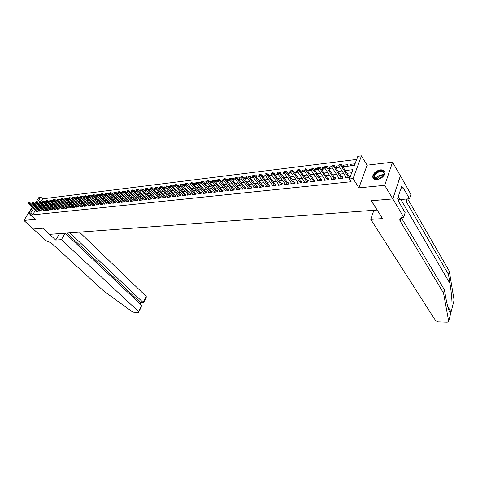 <?xml version="1.0" encoding="UTF-8"?>
<svg xmlns="http://www.w3.org/2000/svg" width="478" height="478" viewBox="0 0 478 478"><rect width="100%" height="100%" fill="white"/><g stroke="black" fill="none" stroke-linecap="round" stroke-linejoin="round"><path stroke-width="0.72" d="M380.47 169.875C376.479 170.688 373.921 172.689 372.792 175.892C372.499 178.449 373.933 179.674 377.1 179.567C381.056 178.802 383.631 176.824 384.826 173.628C385.16 170.981 383.709 169.732 380.47 169.875M29.899 214.204L30.006 214.927L31.195 215.399M342.875 166.792L354.455 165.406L357.831 156.324L361.47 155.858L353.081 178.593L349.4 178.987L352.86 169.69L345.265 170.568M392.832 198.932L371.364 200.73L382.514 218.601L370.761 219.372L435.601 320.684L438.272 321.855L447.289 322.142L448.699 321.347L443.512 293.008L400.044 220.884C399.291 218.84 400.373 217.621 403.295 217.239L403.713 217.209L392.832 198.932L400.403 175.874L392.563 162.161L367.086 165.185L361.47 155.858M36.185 201.764L39.041 197.247L40.755 197.032L37.457 202.254M356.672 159.431L42.632 198.836L40.755 197.032M400.367 175.88L392.796 198.938L384.7 185.339L392.563 162.161M33.741 204.877L33.221 205.701M32.289 207.183L23.9 220.454L35.432 219.33L28.913 213.284L32.588 207.464M392.796 198.938L371.257 200.736L377.052 210.033L49.598 234.345L42.96 228.203L33.281 229.016L23.9 220.454M345.696 176.681L345.188 178.037L349.526 177.571L350.099 176.024L348.809 176.167M338.544 177.493L338.042 178.814L342.314 178.348L342.893 176.818L341.621 176.956M331.499 178.288L330.997 179.579L335.209 179.119L335.795 177.595L334.534 177.738M324.544 179.071L324.048 180.331L328.207 179.877L328.798 178.366L327.55 178.503M317.691 179.842L317.201 181.072L321.3 180.63L321.891 179.125L320.66 179.262M310.933 180.6L310.449 181.801L314.488 181.365L315.086 179.871L313.867 180.009M304.265 181.353L303.787 182.524L307.772 182.094L308.376 180.612L307.163 180.744M297.692 182.088L297.214 183.241L301.146 182.811L301.755 181.335L300.554 181.467M291.204 182.817L290.732 183.94L294.609 183.522L295.225 182.052L294.036 182.184M284.804 183.534L284.338 184.633L288.162 184.221L288.778 182.763L287.607 182.895M278.489 184.239L278.029 185.321L281.799 184.908L282.42 183.462L281.261 183.588M272.263 184.938L271.803 185.996L275.525 185.589L276.153 184.149L274.999 184.275M266.115 185.625L265.654 186.659L269.335 186.259L269.962 184.831L268.821 184.956M260.044 186.301L259.59 187.316L263.223 186.922L263.85 185.5L262.721 185.625M254.057 186.97L253.609 187.968L257.188 187.579L257.821 186.163L256.704 186.289M248.148 187.633L247.7 188.607L251.237 188.224L251.87 186.82L250.765 186.94M242.31 188.278L241.868 189.24L245.357 188.858L245.997 187.466L244.903 187.585M236.55 188.924L236.114 189.862L239.556 189.491L240.201 188.099L239.114 188.218M230.862 189.557L230.426 190.477L233.832 190.113L234.477 188.732L233.401 188.846M225.246 190.184L224.815 191.086L228.173 190.722L228.825 189.348L227.755 189.467M219.701 190.8L219.271 191.69L222.587 191.325L223.238 189.963L222.186 190.077M214.222 191.409L213.797 192.281L217.078 191.923L217.729 190.567L216.683 190.686M208.814 192.007L208.396 192.867L211.629 192.514L212.286 191.17L211.246 191.284M203.473 192.604L203.054 193.447L206.251 193.1L206.908 191.756L205.881 191.869M198.191 193.19L197.778 194.02L200.939 193.674L201.596 192.341L200.581 192.455M192.981 193.769L192.568 194.582L195.687 194.247L196.35 192.921L195.341 193.028M187.83 194.337L187.424 195.138L190.501 194.809L191.164 193.488L190.166 193.596M182.739 194.905L182.339 195.693L185.38 195.365L186.044 194.05L185.058 194.158M177.714 195.46L177.314 196.237L180.32 195.908L180.989 194.606L180.003 194.713M172.743 196.01L172.349 196.775L175.318 196.452L175.988 195.155L175.014 195.263M167.832 196.554L167.437 197.306L170.377 196.99L171.046 195.699L170.084 195.807M162.98 197.091L162.592 197.832L165.496 197.516L166.165 196.237L165.209 196.339M158.182 197.623L157.8 198.352L160.668 198.041L161.337 196.763L160.393 196.87M153.444 198.149L153.062 198.866L155.894 198.555L156.569 197.289L155.631 197.39M148.76 198.663L148.377 199.374L151.179 199.069L151.855 197.808L150.923 197.91M144.123 199.177L143.747 199.876L146.519 199.577L147.194 198.316L146.268 198.418M139.546 199.685L139.17 200.372L141.912 200.073L142.587 198.824L141.673 198.926M135.017 200.18L134.647 200.862L137.353 200.569L138.034 199.326L137.126 199.428M130.542 200.676L130.171 201.346L132.854 201.059L133.529 199.822L132.627 199.918M126.114 201.166L125.75 201.824L128.397 201.537L129.078 200.312L128.182 200.407M121.735 201.65L121.376 202.302L123.993 202.015L124.674 200.79L123.784 200.891M117.409 202.128L117.05 202.768L119.637 202.487L120.319 201.274L119.44 201.369M113.125 202.6L112.772 203.234L115.329 202.953L116.011 201.746L115.138 201.841M108.894 203.066L108.536 203.694L111.069 203.419L111.756 202.212L110.884 202.308M104.706 203.532L104.353 204.148L106.857 203.873L107.544 202.678L106.684 202.768M100.559 203.987L100.213 204.596L102.692 204.327L103.373 203.132L102.519 203.228M96.46 204.441L96.114 205.038L98.57 204.775L99.251 203.586L98.402 203.682M92.409 204.883L92.063 205.48L94.489 205.217L95.176 204.034L94.333 204.124M88.394 205.325L88.054 205.91L90.456 205.654L91.143 204.476L90.306 204.566M84.427 205.767L84.086 206.341L86.464 206.084L87.145 204.919L86.321 205.008M80.501 206.197L80.161 206.765L82.515 206.514L83.202 205.349L82.377 205.438M76.617 206.627L76.277 207.189L78.607 206.938L79.288 205.779L78.476 205.869M72.77 207.052L72.435 207.607L74.735 207.356L75.422 206.203L74.616 206.293M68.963 207.47L68.635 208.02L70.911 207.769L71.598 206.621L70.792 206.711M65.199 207.882L64.871 208.426L67.123 208.181L67.81 207.04L67.01 207.129M61.471 208.294L61.142 208.826L63.377 208.587L64.064 207.452L63.269 207.542M57.778 208.701L57.456 209.227L59.666 208.988L60.353 207.858L59.565 207.948M54.128 209.101L53.805 209.627L55.992 209.388L56.679 208.265L55.902 208.348M50.513 209.495L50.196 210.015L52.359 209.782L53.046 208.665L52.269 208.749M46.934 209.89L46.617 210.404L48.762 210.171L49.449 209.059L48.678 209.143M43.39 210.284L43.08 210.786L45.195 210.559L45.882 209.448L45.123 209.531M39.883 210.667L39.572 211.168L41.67 210.941L42.357 209.836L41.598 209.92M43.157 202.648L42.231 201.758L42.596 201.716M46.635 202.23L45.703 201.34L46.211 201.274M50.142 201.806L49.21 200.909L49.861 200.832M53.679 201.381L52.753 200.479L53.548 200.384M57.258 200.951L56.326 200.049L57.276 199.929M60.873 200.521L59.941 199.607L61.041 199.475M64.524 200.085L63.592 199.165L64.847 199.015M68.211 199.643L67.278 198.717L68.695 198.543M71.933 199.195L71.001 198.268L72.584 198.077M75.697 198.74L74.765 197.808L76.51 197.599M80.483 197.115L78.697 197.33M84.498 196.625L82.676 196.846M88.555 196.135L86.703 196.362M91.71 196.822L92.589 195.645L90.778 195.866M95.821 196.327L96.574 195.161L94.889 195.365M99.956 195.795L100.607 194.671L99.054 194.863M104.085 195.215L104.682 194.176L103.26 194.349M108.261 194.618L108.799 193.68L107.508 193.835M112.479 194.02L112.963 193.172L111.81 193.315M116.746 193.405L117.17 192.664L116.16 192.783M121.059 192.789L121.424 192.144L120.558 192.252M125.427 192.156L125.726 191.624L125.009 191.708M129.837 191.523L130.07 191.098L129.508 191.164M134.3 190.871L134.467 190.561L134.061 190.614M141.637 190.83L140.944 189.778M146.154 190.292L145.222 189.258L145.641 189.204M150.719 189.742L149.787 188.702L150.397 188.631M155.338 189.186L154.412 188.141L155.207 188.045M160.011 188.631L159.084 187.573L160.076 187.454M164.737 188.063L163.811 187L165 186.856M169.517 187.49L168.591 186.42L169.989 186.253M174.351 186.91L173.424 185.834L175.032 185.637M179.244 186.318L178.318 185.243L180.14 185.022M184.191 185.727L183.271 184.639L185.309 184.394M189.198 185.123L188.278 184.03L190.543 183.755M194.271 184.52L193.351 183.415L195.843 183.116M199.398 183.905L198.484 182.793L201.208 182.465M206.645 181.801L203.771 182.148M210.135 182.614L211.467 182.453L212.113 181.138L209.221 181.491M215.656 181.951L216.833 181.813L217.472 180.487L214.742 180.821M221.242 181.281L222.258 181.162L222.897 179.83L220.334 180.14M226.901 180.606L227.755 180.499L228.394 179.16L225.992 179.453M232.631 179.913L233.318 179.836L233.957 178.485L231.728 178.76M238.438 179.22L238.952 179.16L239.586 177.804L237.536 178.055M244.324 178.515L245.292 177.111L243.422 177.338M250.287 177.798L251.064 176.412L249.391 176.615M256.304 177.045L256.913 175.701L255.431 175.88M262.308 176.161L262.84 174.984L261.556 175.139M268.397 175.259L268.845 174.255L267.758 174.386M271.271 173.968L270.65 175.354L271.916 175.205M274.563 174.333L274.928 173.514L274.049 173.622M277.377 173.215L276.768 174.619L278.268 174.44L277.628 173.185M280.813 173.394L281.088 172.767L280.425 172.845M284.452 173.699L283.574 172.462L284.075 172.403M287.147 172.433L287.332 172.008L286.89 172.062M290.726 172.946L289.847 171.704L290.606 171.608M297.077 172.188L296.211 170.933L297.232 170.807M303.518 171.411L302.658 170.15L303.948 169.995M310.049 170.628L309.188 169.355L310.76 169.164M316.669 169.833L315.809 168.549L317.667 168.328M323.379 169.033L322.525 167.736L324.676 167.473M330.179 168.214L329.33 166.912L331.78 166.613M337.074 167.39L336.231 166.075L338.992 165.741M344.064 166.547L343.228 165.221L347.476 164.707L346.909 166.207L342.816 166.697M42.632 198.836L40.851 201.674M42.016 202.78L43.325 202.624M41.747 202.529L42.231 201.758M45.601 202.349L46.94 202.194M45.273 202.033L45.703 201.34M49.228 201.919L50.59 201.752M48.828 201.531L49.21 200.909M52.891 201.477L54.241 201.274M52.419 201.023L52.753 200.479M56.589 201.035L57.898 200.754M56.046 200.503L56.326 200.049M60.33 200.587L61.584 200.228M59.714 199.983L59.941 199.607M64.106 200.133L65.313 199.696M67.93 199.673L69.083 199.153M71.784 199.212L72.578 199.117L72.889 198.603M75.685 198.74L76.366 198.663L76.731 198.047M79.629 198.268L80.621 197.486M83.608 197.79L84.546 196.912M87.635 197.312L88.555 196.267M109.982 194.313L109.785 194.654L110.251 194.6M114.224 193.692L113.967 194.152L114.589 194.074M118.52 193.07L118.191 193.644L118.974 193.548M122.858 192.431L122.464 193.13L123.408 193.016M127.25 191.786L126.79 192.616L127.889 192.479M131.701 191.104L131.157 192.09L132.43 191.935M136.242 190.346L135.573 191.559L137.019 191.385M140.705 189.808L140.042 191.021L141.661 190.83M145.222 189.258L144.559 190.483L146.358 190.268M149.787 188.702L149.124 189.933L151.108 189.694M154.412 188.141L153.743 189.378L155.918 189.121M158.559 188.804L160.781 188.535M158.475 188.714L159.084 187.573M163.44 188.218L165.705 187.944M163.267 188.021L163.811 187M168.376 187.627L170.688 187.346M168.113 187.322L168.591 186.42M173.377 187.023L175.713 186.719M173.018 186.611L173.424 185.834M178.437 186.42L180.714 185.984M177.983 185.888L178.318 185.243M183.558 185.805L185.775 185.237M183.008 185.153L183.271 184.639M188.744 185.183L190.662 184.95L190.901 184.478M188.093 184.406L188.278 184.03M193.99 184.55L195.771 184.341L196.088 183.707M199.308 183.916L200.939 183.719L201.34 182.919M204.686 183.271L206.173 183.092L206.651 182.118M247.12 177.852L246.959 178.198L247.347 178.151M253.017 176.962L252.772 177.499L253.37 177.428M258.986 176.053L258.652 176.794L259.47 176.699M265.039 175.121L264.615 176.077L265.654 175.958M283.574 172.462L282.964 173.878L284.709 173.669M289.847 171.704L289.244 173.126L291.233 172.887M296.211 170.933L295.607 172.361L297.854 172.092M302.658 170.15L302.054 171.59L304.564 171.285M309.188 169.355L308.597 170.801L311.369 170.473M315.809 168.549L315.223 170.007L318.276 169.642M322.525 167.736L321.939 169.206L325.273 168.806M329.33 166.912L328.75 168.387L332.377 167.951M336.231 166.075L335.658 167.557L339.583 167.085M342.72 166.553L343.228 165.221M349.765 165.866L354.073 165.346L354.634 163.84L350.326 164.36L349.765 165.866M35.503 210.195L32.552 214.891L351.133 181.724L349.4 178.987M351.718 172.755L346.986 173.287M343.766 173.651L339.786 174.1M336.59 174.464L332.688 174.906M329.515 175.265L325.691 175.695M322.536 176.047L318.79 176.472M315.659 176.824L311.985 177.242M308.878 177.595L305.275 178.001M302.186 178.348L298.654 178.748M295.589 179.095L292.13 179.483M289.082 179.83L285.689 180.212M282.665 180.553L279.337 180.929M276.332 181.27L273.063 181.634M270.082 181.975L266.879 182.333M263.916 182.668L260.779 183.026M257.827 183.355L254.75 183.701M251.822 184.036L248.805 184.377M245.895 184.705L242.938 185.04M240.046 185.362L237.142 185.691M234.268 186.02L231.424 186.336M228.568 186.659L225.771 186.976M222.939 187.298L220.197 187.609M217.376 187.926L214.688 188.23M211.885 188.547L209.25 188.84M206.466 189.157L203.879 189.449M201.113 189.76L198.573 190.047M195.825 190.358L193.333 190.638M190.597 190.949L188.153 191.224M185.44 191.529L183.038 191.803M180.337 192.108L177.989 192.371M175.301 192.676L172.994 192.939M170.323 193.237L168.059 193.494M165.406 193.793L163.183 194.044M160.542 194.343L158.361 194.588M155.738 194.887L153.599 195.126M150.994 195.418L148.891 195.657M146.298 195.95L144.237 196.183M141.661 196.476L139.636 196.703M137.072 196.99L135.089 197.217M132.537 197.504L130.59 197.725M128.056 198.011L126.144 198.227M123.623 198.513L121.747 198.723M119.243 199.003L117.397 199.212M114.905 199.493L113.101 199.702M110.621 199.977L108.847 200.18M106.379 200.461L104.64 200.652M102.19 200.933L100.482 201.124M98.044 201.399L96.365 201.591M93.939 201.865L92.296 202.051M89.882 202.319L88.263 202.505M85.867 202.774L84.283 202.953M81.893 203.222L80.34 203.401M77.962 203.67L76.438 203.837M74.072 204.106L72.578 204.273M70.224 204.542L68.754 204.709M66.418 204.972L64.978 205.134M62.648 205.397L61.232 205.558M58.919 205.821L57.533 205.976M55.227 206.233L53.865 206.388M51.576 206.645L50.238 206.801M47.961 207.058L46.647 207.201M44.382 207.458L43.092 207.607M40.833 207.858L39.572 208.002M37.326 208.259L36.43 208.719M36.412 211.049L36.101 211.545L38.18 211.318L38.867 210.218L38.115 210.302M367.086 165.185L358.906 187.848L384.7 185.339M358.906 187.848L353.081 178.593M32.552 214.891L30.622 213.098L28.913 213.284M38.527 203.269L39.811 203.114M42.082 202.845L43.39 202.69M45.667 202.415L47.005 202.254M49.294 201.979L50.656 201.818M52.956 201.543L54.343 201.375M56.655 201.095L58.071 200.927M60.395 200.646L61.835 200.479M64.172 200.198L65.641 200.019M67.99 199.738L69.489 199.559M71.849 199.278L73.379 199.093M75.751 198.806L77.305 198.621M79.695 198.334L81.278 198.149M83.674 197.856L85.293 197.665M87.701 197.378L89.35 197.181M91.776 196.888L93.449 196.685M95.887 196.392L97.596 196.189M100.051 195.896L101.79 195.687M104.258 195.394L106.032 195.179M108.512 194.881L110.316 194.666M112.808 194.367L114.654 194.146M117.158 193.847L119.034 193.62M121.555 193.321L123.473 193.088M126.007 192.783L127.955 192.55M130.506 192.246L132.49 192.007M135.059 191.702L137.078 191.457M139.66 191.146L141.721 190.901M144.32 190.591L146.423 190.34M149.028 190.023L151.173 189.766M153.796 189.455L155.983 189.192M158.618 188.876L160.847 188.607M163.5 188.29L165.77 188.021M168.441 187.699L170.754 187.424M173.442 187.101L175.796 186.814M178.503 186.492L180.905 186.205M183.624 185.876L186.073 185.584M188.81 185.255L191.302 184.956M194.056 184.627L196.601 184.323M199.374 183.994L201.961 183.683M204.751 183.349L207.392 183.032M210.201 182.692L212.895 182.369M215.715 182.034L218.464 181.706M221.302 181.365L224.104 181.025M226.966 180.684L229.816 180.343M232.696 179.997L235.606 179.65M238.504 179.304L241.468 178.945M244.383 178.599L247.413 178.234M250.347 177.882L253.43 177.511M256.387 177.159L259.53 176.782M262.506 176.424L265.714 176.041M268.708 175.683L271.982 175.289M274.993 174.93L278.333 174.53M281.369 174.165L284.769 173.753M287.828 173.389L291.299 172.976M294.376 172.606L297.914 172.182M301.015 171.811L304.623 171.375M307.748 171.005L311.429 170.562M314.572 170.186L318.336 169.732M321.497 169.355L325.333 168.895M328.523 168.513L332.437 168.041M335.646 167.659L339.643 167.181M33.52 205.982L34.04 205.164M34.984 203.67L35.515 202.827M35.42 206.454L34.518 206.92M33.585 208.402L30.622 213.098M342.039 170.945L338.054 171.405M334.851 171.775L330.943 172.229M327.765 172.6L323.935 173.042M320.78 173.406L317.028 173.843M313.891 174.207L310.21 174.631M307.097 174.99L303.494 175.408M300.399 175.767L296.862 176.179M293.791 176.531L290.325 176.932M287.278 177.284L283.878 177.679M280.849 178.031L277.521 178.419M274.509 178.766L271.241 179.142M268.254 179.489L265.051 179.859M262.081 180.206L258.939 180.57M255.987 180.911L252.91 181.27M249.976 181.604L246.959 181.957M244.043 182.291L241.079 182.638M238.187 182.972L235.284 183.307M232.404 183.642L229.554 183.97M226.697 184.305L223.901 184.627M221.063 184.956L218.321 185.273M215.5 185.601L212.812 185.912M210.009 186.235L207.368 186.54M204.584 186.862L201.991 187.167M199.224 187.484L196.685 187.776M193.931 188.099L191.439 188.386M188.702 188.702L186.259 188.989M183.54 189.3L181.138 189.581M178.437 189.891L176.083 190.166M173.4 190.477L171.088 190.746M168.417 191.051L166.153 191.314M163.494 191.624L161.271 191.881M158.636 192.186L156.449 192.437M153.826 192.742L151.687 192.993M149.076 193.291L146.979 193.536M144.386 193.835L142.319 194.074M139.743 194.373L137.718 194.606M135.155 194.905L133.171 195.138M130.619 195.43L128.672 195.657M126.138 195.95L124.226 196.171M121.705 196.464L119.829 196.679M117.319 196.972L115.479 197.187M112.987 197.474L111.177 197.683M108.697 197.97L106.923 198.173M104.461 198.46L102.716 198.663M100.266 198.944L98.558 199.147M96.12 199.428L94.441 199.619M92.015 199.9L90.372 200.091M87.958 200.372L86.345 200.557M83.943 200.838L82.359 201.017M79.969 201.298L78.416 201.477M76.044 201.752L74.514 201.931M72.154 202.2L70.654 202.373M68.306 202.648L66.836 202.815M64.5 203.09L63.06 203.258M60.73 203.526L59.314 203.688M57.002 203.957L55.615 204.118M53.315 204.381L51.953 204.542M49.658 204.805L48.326 204.96M46.043 205.223L44.735 205.379M42.464 205.642L41.18 205.791M38.921 206.048L37.66 206.197M36.675 208.33L34.763 206.532M351.157 165.699L350.326 164.36M28.991 202.738L28.471 202.797L28.991 202.738L29.546 203.514L30.054 202.72L38.557 210.72M36.854 211.461L28.513 203.64L29.546 203.514L37.893 211.348M28.471 202.797L28.513 203.64M30.054 202.72L29.074 202.606M30.222 214.497L30.407 215.315M380.339 178.515C373.766 181.963 371.191 174.906 377.781 171.805C384.258 168.328 387.049 175.342 380.339 178.515M383.242 176.209L384.043 174.554C384.049 171.584 382.047 170.843 378.038 172.325C376.055 173.389 374.848 174.733 374.411 176.358C374.178 178.449 375.367 179.429 377.973 179.298M382.884 176.627L380.745 177.195L378.516 179.184M384.76 171.787C383.308 170.001 380.918 169.845 377.596 171.309C375.134 172.636 373.635 174.309 373.097 176.322L373.372 178.479M398.772 195.09L399.022 194.313M61.369 239.681L138.566 311.578L141.655 305.376L65.199 233.198L61.369 239.681L55.717 240.052L42.906 228.209L33.275 229.004M141.458 306.864L138.405 312.367L133.709 312.218L132.042 311.566L103.905 291.186L51.086 242.818L46.055 240.685L33.269 229.016M59.559 233.605L55.717 240.052M62.343 233.395L65.199 233.198M69.842 232.84L143.113 302.449L146.154 296.33L146.322 297.089M79.462 232.129L146.154 296.33M138.883 312.044L138.566 311.578M66.968 233.055L140.239 302.395L143.651 302.454M140.687 302.64L140.239 302.395L139.684 303.512M141.858 306.063L141.655 305.376M443.512 293.008L444.379 289.722L446.01 298.768C447.838 308.28 449.451 312.982 450.856 312.875L451.979 308.441C452.26 301.953 451.596 293.647 449.989 283.514L448.442 274.324L406.312 201.692L406.414 198.997M448.442 274.324L449.284 271.14L407.656 198.896M401.269 217.717L444.379 289.722M451.979 308.441L454.094 300.136L449.284 271.14M403.713 217.209L405.141 212.656L398.288 201.035L398.61 200.031L397.678 198.442L401.574 186.444L402.488 188.033L402.805 187.053L409.515 198.74L410.901 194.331L400.403 175.874M370.761 219.372L373.862 210.29L377.178 210.045M398.449 199.75L409.515 198.74M401.012 188.171L402.488 188.033M41.67 210.941L42.046 210.338L33.532 202.296L33.03 203.09L41.377 210.971M31.942 202.373L32.552 202.176L31.942 202.373L31.978 203.222L40.331 211.085M32.468 202.314L33.03 203.09L31.978 203.222M33.532 202.296L32.552 202.176M45.189 210.559L45.571 209.962L37.051 201.865L36.543 202.666L44.902 210.589M35.45 201.949L36.065 201.746L35.45 201.949L35.486 202.791L43.839 210.702M35.981 201.883L36.543 202.666L35.486 202.791M37.051 201.865L36.065 201.746M48.744 210.171L49.126 209.573L40.6 201.435L40.092 202.236L48.457 210.206M38.993 201.513L39.614 201.316L38.993 201.513L39.023 202.367L47.388 210.32M39.531 201.447L40.092 202.236L39.023 202.367M40.6 201.435L39.614 201.316M43.11 201.011L42.572 201.077L43.11 201.011L43.683 201.8L44.185 200.993L52.723 209.185M50.967 209.932L42.602 201.931L43.683 201.8L52.048 209.818M42.572 201.077L42.602 201.931M44.185 200.993L43.199 200.874M46.73 200.569L46.187 200.635L46.73 200.569L47.304 201.363L47.812 200.551L56.356 208.79M54.588 209.537L46.217 201.495L47.304 201.363L55.681 209.424M46.187 200.635L46.217 201.495M47.812 200.551L46.82 200.431M59.636 208.994L60.025 208.39L51.475 200.103L50.967 200.921L59.344 209.023M49.843 200.186L50.477 199.983L49.843 200.186L49.867 201.053L58.244 209.143M50.393 200.121L50.967 200.921L49.867 201.053M51.475 200.103L50.477 199.983M54.086 199.667L53.53 199.738L54.086 199.667L54.665 200.473L55.173 199.655L63.735 207.99M61.937 208.743L53.554 200.605L54.665 200.473L63.048 208.623M53.53 199.738L53.554 200.605M55.173 199.655L54.175 199.529M57.826 199.212L57.258 199.278L57.826 199.212L58.406 200.019L58.913 199.195L67.482 207.583M65.665 208.336L57.282 200.157L58.406 200.019L66.795 208.217M57.258 199.278L57.282 200.157M58.913 199.195L57.91 199.075M61.596 198.746L61.029 198.818L61.596 198.746L62.182 199.565L62.69 198.734L71.264 207.177M69.435 207.93L61.047 199.702L62.182 199.565L70.577 207.805M61.029 198.818L61.047 199.702M62.69 198.734L61.68 198.609M65.414 198.28L64.835 198.352L65.414 198.28L66 199.099L66.508 198.268L75.094 206.765M73.242 207.518L64.853 199.236L66 199.099L74.395 207.392M64.835 198.352L64.853 199.236M66.508 198.268L65.498 198.143M69.268 197.808L68.689 197.88L69.268 197.808L69.86 198.633L70.362 197.796L78.954 206.347M77.095 207.099L68.695 198.776L69.86 198.633L78.255 206.974M68.689 197.88L68.695 198.776M70.362 197.796L69.352 197.671M73.164 197.336L72.578 197.408L73.164 197.336L73.761 198.161L74.263 197.318L82.861 205.922M80.985 206.681L72.584 198.304L73.761 198.161L82.156 206.55M72.578 197.408L72.584 198.304M74.263 197.318L73.248 197.193M77.101 196.852L76.51 196.924L77.101 196.852L77.699 197.683L78.207 196.84L86.811 205.498M84.917 206.251L76.51 197.826L77.699 197.683L86.1 206.126M76.51 196.924L76.51 197.826M78.207 196.84L77.185 196.715M81.081 196.368L80.483 196.44L81.081 196.368L81.684 197.199L82.186 196.35L90.796 205.062M88.884 205.821L80.483 197.348L81.684 197.199L90.085 205.689M80.483 196.44L80.483 197.348M82.186 196.35L81.164 196.225M85.102 195.872L84.498 195.95L85.102 195.872L85.711 196.715L86.213 195.861L94.829 204.626M92.899 205.385L84.498 196.858L85.711 196.715L94.112 205.253M84.498 195.95L84.498 196.858M86.213 195.861L85.192 195.735M89.171 195.377L88.561 195.454L89.171 195.377L89.78 196.219L90.288 195.365L98.904 204.19M96.962 204.948L88.555 196.368L89.78 196.219L98.187 204.811M88.561 195.454L88.555 196.368M90.288 195.365L89.255 195.233M93.282 194.875L92.666 194.952L93.282 194.875L93.897 195.723L94.399 194.863L103.027 203.742M101.061 204.5L92.654 195.872L93.897 195.723L102.304 204.369M92.666 194.952L92.654 195.872M94.399 194.863L93.365 194.731M97.44 194.367L96.813 194.444L97.44 194.367L98.056 195.221L98.564 194.355L107.192 203.293M105.208 204.052L96.807 195.371L98.056 195.221L106.463 203.915M96.813 194.444L96.807 195.371M98.564 194.355L97.524 194.223M101.647 193.853L101.013 193.931L101.647 193.853L102.262 194.707L102.77 193.841L111.398 202.839M109.402 203.598L100.995 194.863L102.262 194.707L110.669 203.461M101.013 193.931L100.995 194.863M102.77 193.841L101.73 193.709M105.895 193.333L105.256 193.411L105.895 193.333L106.516 194.193L107.018 193.321L115.658 202.379M113.644 203.138L105.238 194.349L106.516 194.193L114.923 203.001M105.256 193.411L105.238 194.349M107.018 193.321L105.979 193.184M110.191 192.807L109.546 192.885L110.191 192.807L110.818 193.674L111.32 192.795L119.96 201.913M117.929 202.672L109.522 193.829L110.818 193.674L119.219 202.535M109.546 192.885L109.522 193.829M111.32 192.795L110.275 192.658M114.541 192.276L113.883 192.353L114.541 192.276L115.168 193.148L115.67 192.264L124.316 201.441M122.26 202.206L113.86 193.303L115.168 193.148L123.569 202.063M113.883 192.353L113.86 193.303M115.67 192.264L114.624 192.126M118.932 191.738L118.269 191.821L118.932 191.738L119.572 192.616L120.074 191.726L128.713 200.963M126.64 201.728L118.245 192.777L119.572 192.616L127.967 201.585M118.269 191.821L118.245 192.777M120.074 191.726L119.016 191.588M123.378 191.194L122.709 191.278L123.378 191.194L124.017 192.078L124.519 191.182L133.165 200.485M131.074 201.25L122.679 192.24L124.017 192.078L132.412 201.101M122.709 191.278L122.679 192.24M124.519 191.182L123.461 191.045M127.877 190.644L127.202 190.728L127.877 190.644L128.516 191.529L129.018 190.632L137.664 200.001M135.555 200.76L127.166 191.696L128.516 191.529L136.911 200.617M127.202 190.728L127.166 191.696M129.018 190.632L127.961 190.495M132.424 190.089L131.737 190.172L132.424 190.089L133.069 190.979L133.571 190.077L142.217 199.505M140.09 200.27L131.701 191.146L133.069 190.979L141.458 200.121M131.737 190.172L131.701 191.146M133.571 190.077L132.508 189.939M137.025 189.527L136.332 189.611L137.025 189.527L137.676 190.423L138.178 189.515L146.824 199.009M144.673 199.774L136.29 190.591L137.676 190.423L146.059 199.625M136.332 189.611L136.29 190.591M138.178 189.515L137.108 189.372M141.679 188.953L140.98 189.043L141.679 188.953L142.336 189.856L142.832 188.947L151.478 198.507M149.309 199.272L140.932 190.029L142.336 189.856L150.707 199.123M140.98 189.043L140.932 190.029M142.832 188.947L141.763 188.804M146.393 188.38L145.682 188.469L146.393 188.38L147.051 189.288L147.547 188.374L156.192 198M154 198.764L145.629 189.461L147.051 189.288L155.416 198.609M145.682 188.469L145.629 189.461M147.547 188.374L146.477 188.224M151.156 187.794L150.439 187.884L151.156 187.794L151.819 188.708L152.315 187.788L160.961 197.486M158.744 198.251L150.385 188.882L151.819 188.708L160.178 198.095M150.439 187.884L150.385 188.882M152.315 187.788L151.239 187.645M155.977 187.209L155.254 187.298L155.977 187.209L156.647 188.129L157.143 187.197L165.782 196.966M163.548 197.731L155.195 188.302L156.647 188.129L165 197.569M155.254 187.298L155.195 188.302M157.143 187.197L156.061 187.053M170.377 196.99L170.664 196.44L162.024 186.605L161.528 187.537L169.869 197.044M160.124 186.701L160.943 186.456L160.208 186.545L160.058 187.711L168.405 197.205M160.859 186.611L161.528 187.537L160.058 187.711M162.024 186.605L160.943 186.456M165.794 186.008L165.053 186.097L165.794 186.008L166.469 186.934L166.965 186.002L175.599 195.908M173.317 196.667L164.982 187.119L166.469 186.934L174.805 196.506M165.053 186.097L164.982 187.119M166.965 186.002L165.878 185.852M180.302 195.914L180.6 195.365L171.966 185.386L171.477 186.33L179.794 195.968M170.043 185.488L170.879 185.237L170.12 185.333L169.965 186.516L178.294 196.129M170.795 185.398L171.477 186.33L169.965 186.516M171.966 185.386L170.879 185.237M185.35 195.365L185.655 194.821L177.027 184.771L176.537 185.715L184.849 195.418M175.091 184.872L175.934 184.622L175.175 184.711L175.014 185.9L183.325 195.586M175.85 184.777L176.537 185.715L175.014 185.9M177.027 184.771L175.934 184.622M180.971 184.149L180.2 184.245L180.971 184.149L181.664 185.1L182.154 184.144L190.776 194.271M188.422 195.03L180.116 185.285L181.664 185.1L189.957 194.863M180.2 184.245L180.116 185.285M182.154 184.144L181.054 183.994M186.157 183.516L185.374 183.612L186.157 183.516L186.85 184.472L187.34 183.51L195.956 193.709M193.578 194.474L185.285 184.657L186.85 184.472L195.138 194.307M185.374 183.612L185.285 184.657M187.34 183.51L186.241 183.355M191.403 182.877L190.614 182.972L191.403 182.877L192.102 183.833L192.592 182.871L201.196 193.148M198.794 193.907L190.519 184.024L192.102 183.833L200.372 193.739M190.614 182.972L190.519 184.024M192.592 182.871L191.487 182.716M196.721 182.226L195.92 182.321L196.721 182.226L197.42 183.188L197.91 182.22L206.508 192.574M204.076 193.333L195.819 183.385L197.42 183.188L205.677 193.16M195.92 182.321L195.819 183.385M197.91 182.22L196.799 182.064M202.098 181.568L201.286 181.664L202.098 181.568L202.803 182.536L203.293 181.562L211.879 191.995M209.43 192.754L201.184 182.733L202.803 182.536L211.043 192.58M201.286 181.664L201.184 182.733M203.293 181.562L202.182 181.407M207.548 180.899L206.723 181.001L207.548 180.899L208.259 181.879L208.743 180.899L217.323 191.409M214.843 192.168L206.616 182.076L208.259 181.879L216.48 191.989M206.723 181.001L206.616 182.076M208.743 180.899L207.625 180.738M213.063 180.224L212.232 180.326L213.063 180.224L213.78 181.21L214.264 180.224L222.832 190.818M220.322 191.576L212.118 181.413L213.78 181.21L221.983 191.391M212.232 180.326L212.118 181.413M214.264 180.224L213.146 180.063M218.655 179.543L217.807 179.644L218.655 179.543L219.372 180.535L219.856 179.543L228.412 190.22M225.879 190.973L217.687 180.738L219.372 180.535L227.558 190.788M217.807 179.644L217.687 180.738M219.856 179.543L218.733 179.375M224.313 178.85L223.459 178.957L224.313 178.85L225.036 179.847L225.514 178.85L234.065 189.611M231.501 190.364L223.334 180.051L225.036 179.847L233.198 190.178M223.459 178.957L223.334 180.051M225.514 178.85L224.391 178.682M230.043 178.151L229.183 178.258L230.043 178.151L230.778 179.148L231.25 178.151L239.783 188.995M237.196 189.742L229.046 179.364L230.778 179.148L238.916 189.557M229.183 178.258L229.046 179.364M231.25 178.151L230.127 177.983M235.851 177.44L234.979 177.547L235.851 177.44L236.592 178.449L237.064 177.44L245.584 188.374M242.961 189.121L234.835 178.658L236.592 178.449L244.706 188.929M234.979 177.547L234.835 178.658M237.064 177.44L235.935 177.272M241.737 176.723L240.852 176.83L241.737 176.723L242.477 177.732L242.949 176.723L251.452 187.74M248.805 188.487L240.703 177.947L242.477 177.732L250.574 188.296M240.852 176.83L240.703 177.947M242.949 176.723L241.814 176.549M247.7 175.994L246.797 176.101L247.7 175.994L248.446 177.009L248.919 175.994L257.403 187.101M254.72 187.842L246.648 177.23L248.446 177.009L256.513 187.651M246.797 176.101L246.648 177.23M248.919 175.994L247.777 175.82M253.74 175.253L252.826 175.366L253.74 175.253L254.493 176.28L254.959 175.253L263.426 186.456M260.719 187.197L252.671 176.501L254.493 176.28L262.53 187M252.826 175.366L252.671 176.501M254.959 175.253L253.818 175.079M259.865 174.506L258.939 174.613L259.865 174.506L260.624 175.54L261.084 174.506L269.532 185.799M266.79 186.534L258.771 175.761L260.624 175.54L268.63 186.336M258.939 174.613L258.771 175.761M261.084 174.506L259.942 174.333M266.067 173.747L265.129 173.861L266.067 173.747L266.832 174.787L267.292 173.747L275.722 185.135M272.944 185.87L264.961 175.014L266.832 174.787L274.808 185.667M265.129 173.861L264.961 175.014M267.292 173.747L266.144 173.574M272.358 172.976L271.408 173.09L272.358 172.976L273.123 174.022L273.583 172.976L281.99 184.466M279.182 185.195L271.229 174.255L273.123 174.022L281.07 184.986M271.408 173.09L271.229 174.255M273.583 172.976L272.43 172.803M278.728 172.194L277.772 172.313L278.728 172.194L279.505 173.251L279.965 172.2L288.348 183.785M285.503 184.508L277.581 173.484L279.505 173.251L287.421 184.299M277.772 172.313L277.581 173.484M279.965 172.2L278.805 172.02M285.193 171.405L284.219 171.524L285.193 171.405L285.975 172.468L286.43 171.411L294.789 183.092M291.915 183.815L284.022 172.707L285.975 172.468L293.851 183.606M284.219 171.524L284.022 172.707M286.43 171.411L285.27 171.232M291.747 170.604L290.755 170.724L291.747 170.604L292.53 171.674L292.984 170.61L301.319 182.393M298.409 183.11L290.552 171.913L292.53 171.674L300.375 182.895M290.755 170.724L290.552 171.913M292.984 170.61L291.819 170.425M298.386 169.792L297.388 169.917L298.386 169.792L299.18 170.867L299.628 169.798L307.934 181.688M304.988 182.393L297.179 171.112L299.18 170.867L306.984 182.178M297.388 169.917L297.179 171.112M299.628 169.798L298.463 169.612M305.125 168.967L304.11 169.093L305.125 168.967L305.926 170.054L306.368 168.973L314.649 180.971M311.668 181.67L303.889 170.299L305.926 170.054L313.688 181.455M304.11 169.093L303.889 170.299M306.368 168.973L305.197 168.788M311.955 168.131L310.927 168.256L311.955 168.131L312.761 169.224L313.204 168.142L321.449 180.242M318.432 180.941L310.7 169.475L312.761 169.224L320.481 180.714M310.927 168.256L310.7 169.475M313.204 168.142L312.032 167.951M318.886 167.288L317.84 167.414L318.886 167.288L319.698 168.387L320.135 167.294L328.35 179.507M325.297 180.194L317.607 168.638L319.698 168.387L327.37 179.967M317.84 167.414L317.607 168.638M320.135 167.294L318.957 167.103M325.912 166.428L324.855 166.553L325.912 166.428L326.731 167.533L327.167 166.434L335.353 178.76M332.252 179.441L324.61 167.79L326.731 167.533L334.361 179.214M324.855 166.553L324.61 167.79M327.167 166.434L325.99 166.242M333.046 165.555L331.971 165.687L333.046 165.555L333.871 166.673L334.301 165.561L342.451 178.001M339.314 178.676L331.714 166.93L333.871 166.673L341.447 178.443M331.971 165.687L331.714 166.93M334.301 165.561L333.118 165.37M340.282 164.671L339.189 164.802L340.282 164.671L341.107 165.794L341.537 164.683L349.651 177.23M346.472 177.9L338.926 166.057L341.107 165.794L348.641 177.667M339.189 164.802L338.926 166.057M341.537 164.683L340.354 164.486M376.09 179.304L376.114 179.19C376.55 177.565 377.757 176.227 379.729 175.169L384.049 174.53M383.948 174.882L379.926 175.54L376.473 179.268M449.989 283.514L400.785 199.463M406.312 201.692L407.184 198.938M401.245 217.729L400.176 221.117M448.699 321.347L450.856 312.875M398.228 196.769L399.853 199.541M52.341 209.782L52.711 209.173M55.968 209.388L56.344 208.778M63.341 208.593L63.711 207.972M67.081 208.187L67.458 207.566M70.864 207.775L71.24 207.147M74.688 207.362L75.058 206.735M78.547 206.944L78.918 206.311M82.449 206.52L82.819 205.887M86.393 206.09L86.763 205.456M90.378 205.66L90.748 205.02M94.405 205.223L94.781 204.578M98.474 204.781L98.85 204.136M102.591 204.339L102.967 203.688M106.755 203.885L107.126 203.234M110.962 203.431L111.332 202.774M115.21 202.971L115.586 202.308M119.512 202.505L119.882 201.836M123.862 202.033L124.232 201.363M128.253 201.555L128.624 200.885M132.699 201.071L133.069 200.396M137.198 200.587L137.568 199.906M141.745 200.091L142.115 199.41M146.346 199.595L146.716 198.908M151 199.087L151.365 198.4M155.703 198.579L156.073 197.886M160.465 198.065L160.835 197.366M165.28 197.539L165.651 196.84M170.156 197.014L170.521 196.309M175.306 196.452L175.593 195.902M175.091 196.476L175.456 195.771M180.081 195.938L180.445 195.227M185.129 195.388L185.494 194.671M190.459 194.809L190.746 194.247M190.244 194.833L190.608 194.116M195.633 194.247L195.92 193.686M195.418 194.271L195.777 193.548M200.874 193.68L201.154 193.112M200.658 193.704L201.017 192.981M206.173 193.106L206.454 192.532M205.958 193.13L206.317 192.401M211.545 192.526L211.82 191.947M211.324 192.55L211.682 191.815M216.976 191.935L217.257 191.355M216.761 191.959L217.12 191.218M222.479 191.337L222.76 190.758M222.264 191.361L222.617 190.62M228.054 190.734L228.329 190.148M227.833 190.758L228.191 190.011M233.694 190.125L233.969 189.533M233.479 190.148L233.832 189.396M239.412 189.503L239.681 188.912M239.191 189.527L239.544 188.768M245.196 188.876L245.471 188.278M244.981 188.9L245.334 188.141M251.064 188.242L251.332 187.645M250.848 188.266L251.195 187.496M257.003 187.597L257.272 186.994M256.788 187.621L257.134 186.85M263.019 186.946L263.288 186.336M262.804 186.97L263.151 186.193M269.114 186.283L269.383 185.673M268.899 186.306L269.245 185.53M275.292 185.613L275.561 184.998M275.077 185.637L275.418 184.855M281.554 184.938L281.817 184.317M281.339 184.962L281.679 184.167M287.899 184.251L288.162 183.624M287.684 184.269L288.025 183.474M294.329 183.552L294.591 182.925M294.119 183.576L294.454 182.775M300.847 182.847L301.11 182.214M300.638 182.865L300.967 182.064M307.456 182.13L307.713 181.497M307.246 182.154L307.575 181.341M314.16 181.401L314.41 180.762M313.944 181.425L314.273 180.612M320.953 180.666L321.204 180.027M320.738 180.69L321.067 179.865M327.836 179.919L328.093 179.274M327.627 179.943L327.95 179.119M334.827 179.16L335.072 178.509M334.618 179.184L334.935 178.354M341.913 178.396L342.158 177.738M341.704 178.414L342.021 177.583M349.095 177.613L349.34 176.956M348.892 177.637L349.203 176.794M376.108 179.178L374.411 176.358M373.957 177.756L374.328 178.372M146.459 296.802L143.531 302.699M140.604 302.634L143.472 302.694M140.054 303.865L140.663 302.64M451.095 311.991L447.641 306.314M401.006 217.854L400.044 220.884M406.192 201.459L406.987 198.95"/></g></svg>

